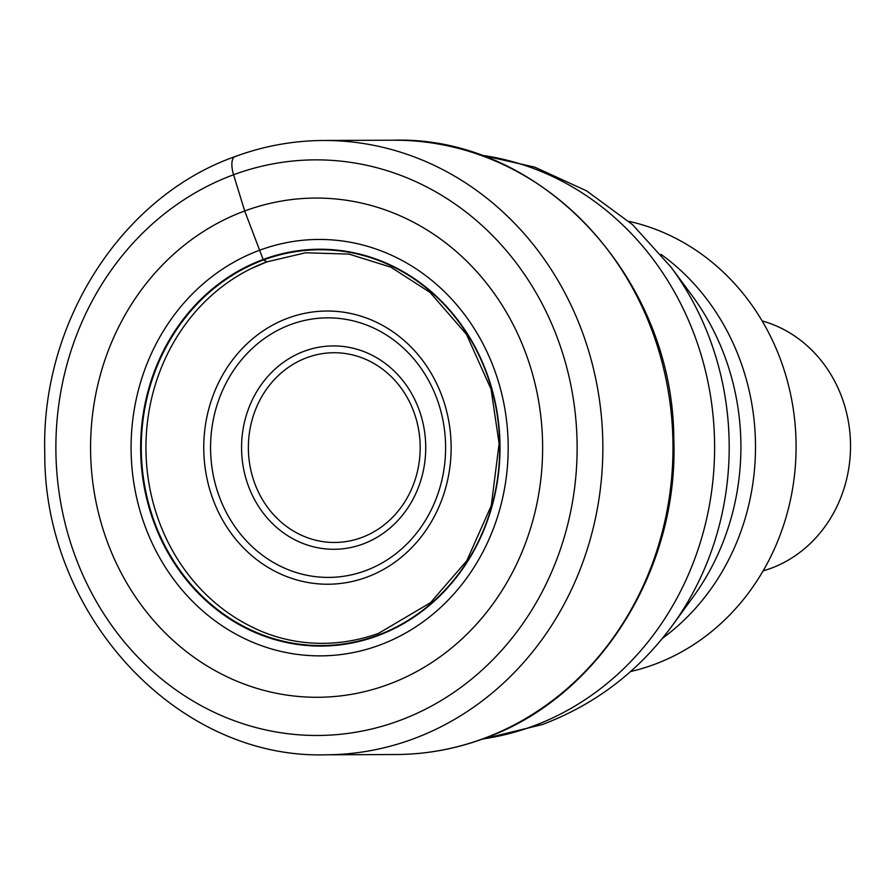<?xml version="1.0" encoding="UTF-8"?>
<svg xmlns="http://www.w3.org/2000/svg" width="895" height="895" viewBox="0 0 895 895"><rect width="100%" height="100%" fill="white"/><g stroke="black" fill="none" stroke-linecap="round" stroke-linejoin="round"><path stroke-width="1.34" d="M266.945 261.821L263.477 259.986A49.024 19.746 -110.3 0 1 263.152 259.494A198.433 179.694 -90.2 0 1 490.684 384.671A198.433 179.694 -90.2 0 1 377.5 635.819A198.433 179.694 89.8 0 1 149.968 510.642A198.433 179.694 89.8 0 1 263.152 259.494L244.693 210.974A249.604 226.032 -90.2 0 0 102.31 526.898A249.604 226.032 -90.2 0 0 388.519 684.373A249.604 226.032 -90.2 0 0 530.892 368.449A249.604 226.032 -90.2 0 0 244.693 210.974L233.584 174.749A19.343 7.798 -110.3 0 1 236.213 156.368M628.793 221.322A229.758 208.065 89.8 0 1 785.284 373.662A229.758 208.065 89.8 0 1 654.234 664.47A229.758 208.065 89.8 0 1 630.583 671.541M762.126 320.925A128.992 116.809 89.8 0 1 844.455 405.077A128.992 116.809 89.8 0 1 770.886 568.336A128.992 116.809 89.8 0 1 763.122 570.876M399.427 720.598A287.81 260.635 89.8 0 1 69.418 539.025A287.81 260.635 89.8 0 1 233.584 174.749A287.81 260.635 89.8 0 1 563.593 356.322A287.81 260.635 89.8 0 1 399.427 720.598M325.925 754.798A307.153 278.155 -90.2 0 0 413.21 738.912A307.153 278.155 -90.2 0 0 599.124 397.704A307.153 278.155 -90.2 0 0 323.487 140.481C293.213 140.649 263.745 146.008 235.083 156.569C121.396 196.609 40.879 322.849 44.772 452.926C43.62 614.91 176.953 759.352 325.925 754.798L396.06 754.519A307.153 278.155 89.8 0 0 483.334 738.632A307.153 278.155 89.8 0 0 669.259 397.425A307.153 278.155 89.8 0 0 393.621 140.202L323.487 140.481M250.544 268.903L266.777 261.899L305.531 252.782L348.927 254.09L390.802 267.146L429.98 292.363L466.429 334.26L491.075 389.247L499.119 443.596L491.265 505.664L466.787 560.74L430.517 602.671L378.529 633.38C329.36 650.911 283.704 643.08 251.976 626.959A195.949 177.445 89.8 0 1 145.952 448.35A195.949 177.445 89.8 0 1 250.544 268.903A195.949 177.445 89.8 0 1 266.609 261.944M377.511 635.327A197.896 179.213 89.8 0 1 150.595 510.474A197.896 179.213 89.8 0 1 263.477 259.986A197.896 179.213 -90.2 0 1 490.393 384.839A197.896 179.213 -90.2 0 1 377.511 635.327M379.625 645.105A208.211 188.554 89.8 0 1 140.884 513.752A208.211 188.554 89.8 0 1 259.651 250.22A208.211 188.554 -90.2 0 1 498.392 381.572A208.211 188.554 -90.2 0 1 379.625 645.105M480.492 155.092A294.254 266.475 89.8 0 1 713.259 417.696A294.254 266.475 89.8 0 1 532.917 726.192A294.254 266.475 89.8 0 1 482.808 738.934M481.734 739.326L542.381 724.525C595.276 704.477 638.638 671.429 672.447 625.37A284.532 257.659 -90.2 0 0 671.026 267.146L632.564 224.667L586.583 190.848L534.83 167.175L479.418 154.712M662.49 638.292A229.758 208.065 -90.2 0 0 660.969 254.314M671.026 267.146L691.947 295.417A239.491 216.87 89.8 0 1 693.144 596.931L672.447 625.37M288.089 318.094A136.599 123.7 89.8 0 1 444.714 404.272A136.599 123.7 89.8 0 1 366.805 577.163A136.599 123.7 89.8 0 1 210.18 490.986A136.599 123.7 89.8 0 1 288.089 318.094M365.473 570.697A129.786 117.525 89.8 0 1 216.724 489.006A129.786 117.525 89.8 0 1 290.36 324.684A129.786 117.525 89.8 0 1 290.696 324.561A129.786 117.525 89.8 0 1 439.445 406.24A129.786 117.525 89.8 0 1 365.82 570.574A129.786 117.525 89.8 0 1 365.473 570.697M362.945 544.026A101.683 92.084 -90.2 0 0 420.974 415.437A101.683 92.084 -90.2 0 0 304.546 351.108A101.683 92.084 -90.2 0 0 304.345 351.176A101.683 92.084 -90.2 0 0 246.315 479.765A101.683 92.084 -90.2 0 0 362.743 544.104A101.683 92.084 -90.2 0 0 362.945 544.026M361.435 537.626A94.87 85.909 89.8 0 1 252.804 477.617A94.87 85.909 89.8 0 1 306.951 357.642A94.87 85.909 89.8 0 1 307.13 357.575A94.87 85.909 -90.2 0 1 415.761 417.596A94.87 85.909 -90.2 0 1 361.614 537.559A94.87 85.909 -90.2 0 1 361.435 537.626M393.621 140.202C540.781 135.671 673.487 277.942 673.801 439.21C678.88 570.518 597.994 698.436 483.904 738.532C455.41 749.037 426.132 754.362 396.06 754.519"/></g></svg>
